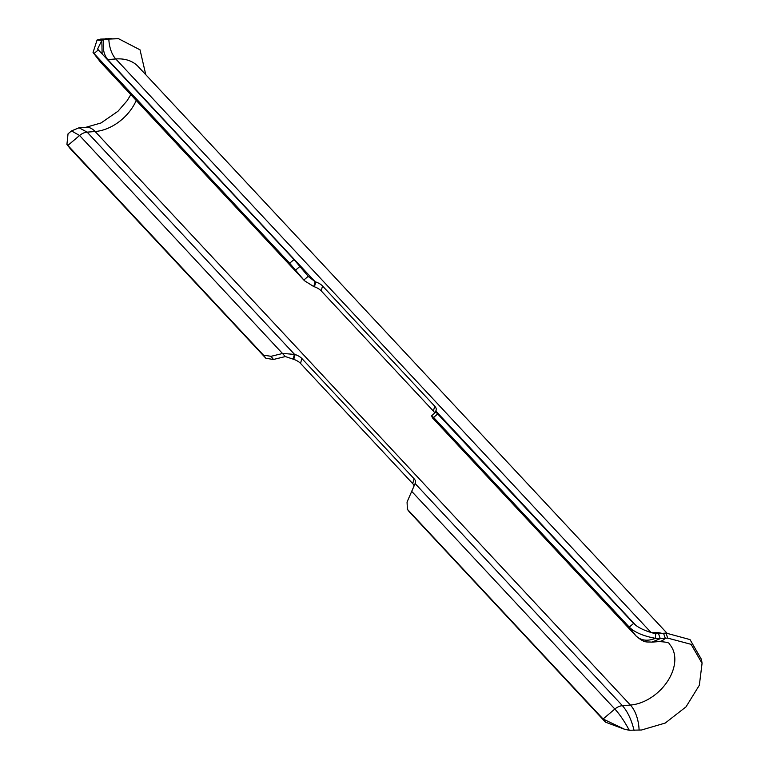 <?xml version="1.0" encoding="UTF-8"?>
<svg xmlns="http://www.w3.org/2000/svg" width="769" height="769" viewBox="0 0 769 769"><rect width="100%" height="100%" fill="white"/><g stroke="black" fill="none" stroke-linecap="round" stroke-linejoin="round"><path stroke-width="1.15" d="M411.492 491.131L614.864 709.028C619.776 714.43 624.582 721.495 629.282 730.252L641.509 730.002L665.243 723.052L686.025 706.846L699.338 685.246L702.068 663.32L691.1 644.335L667.684 638.107L665.281 638.26A28.53 15.515 -94.4 0 1 658.783 641.606C666.079 641.913 669.568 642.701 669.251 643.941A39.95 27.703 -43 0 1 667.973 680.623A39.95 27.703 -43 0 1 630.397 705.058L622.419 705.673A11.41 7.911 137 0 0 614.864 709.028L603.079 718.996L407.407 509.338L407.051 502.042L415.26 483.24A11.41 5.393 15.9 0 0 415.51 482.634A11.41 5.393 15.9 0 0 414.087 478.77L301.89 358.546A11.41 5.393 15.9 0 0 295.123 354.519L282.944 353.394L271.044 356.316L263.479 355.124L66.932 144.437L68.028 133.854L71.507 130.903L79.582 135.498A11.41 7.911 -43 0 1 87.137 132.143L95.125 131.518A39.95 27.703 137 0 0 136.238 100.47M624.601 729.281L605.482 722.158L603.079 718.996L624.601 729.281L629.282 730.252M702.068 663.32L701.491 659.466L690.014 639.587L666.06 633.079L658.524 633.627L660.263 638.654L655.457 638.347C643.172 636.021 634.444 632.262 629.263 627.1L433.591 417.442L431.611 415.808L432.466 417.865L636.117 636.078C645.278 643.624 646.018 641.538 651.833 642.144L660.263 638.654L665.281 638.26L663.541 633.243M658.524 633.627L655.611 633.791L655.457 638.347C647.363 641.519 640.798 640.615 635.761 635.646A11.41 7.911 137 0 0 636.117 636.078M655.611 633.791C645.114 631.041 637.78 627.581 633.608 623.419L435.965 412.126M635.953 625.485L435.754 410.973L435.908 411.963L431.611 415.808M434.668 413.011A11.41 5.393 15.9 0 0 433.37 411.059L321.173 290.836A11.41 5.393 15.9 0 0 314.415 286.799L313.762 286.577L315.136 281.742L315.79 281.963A11.41 5.393 15.9 0 1 322.547 286.001L434.754 406.215A11.41 5.393 15.9 0 1 436.177 410.088A11.41 5.393 15.9 0 1 435.927 410.684L435.331 412.444M145.783 74.708L140.016 49.812L118.532 38.7L103.815 39.277C102.402 48.014 103.728 54.791 107.804 59.588L315.136 281.742L308.196 276.331L303.851 280.012L289.653 263.219L93.049 52.475L97.067 40.046L101.835 40.44L97.596 49.014L98.336 49.889L93.981 53.57L100.479 62.116L93.049 52.475M308.667 276.85L294.008 259.538L98.336 49.889M313.762 286.577L304.495 280.743L100.479 62.116A11.41 7.911 -43 0 0 100.845 62.539L99.518 60.972M102.123 53.945L101.835 40.44L103.815 39.277L100.691 39.094L97.067 40.046M118.532 38.7L100.691 39.094M605.482 722.158L409.3 511.827M414.001 485.556A11.41 5.393 15.9 0 0 412.713 483.605L300.506 363.381A11.41 5.393 15.9 0 0 293.748 359.354L293.095 359.123L294.469 354.288L87.137 132.143L79.082 127.798L86.032 127.26A28.53 15.515 85.6 0 1 95.125 131.518L630.397 705.058A28.53 15.515 85.6 0 1 639.106 730.166M293.095 359.123L285.347 356.556L79.582 135.498L67.807 145.466L70.21 148.619L66.932 144.437M285.347 356.556L273.447 359.479L265.882 358.277L70.21 148.619M79.015 127.798L71.507 130.903M415.087 483.528L622.419 705.673C627.696 711.661 631.58 719.957 634.089 730.55M666.06 633.079L667.684 638.107M633.608 623.419L629.263 627.1L635.761 635.646L432.399 417.75M437.936 413.76L433.591 417.442M434.754 406.215L433.37 411.059M322.547 286.001L321.173 290.836M315.79 281.963L314.415 286.799M299.958 266.41L295.613 270.092M294.008 259.538L289.653 263.219M666.886 633.05L138.141 66.519A45.65 31.664 137 0 0 115.783 58.973A22.83 12.41 -94.4 0 1 108.823 38.883L105.709 38.7M111.313 38.69L108.073 38.498M409.81 512.5L407.407 509.338M412.713 483.605L414.087 478.77M300.506 363.381L301.89 358.546M293.748 359.354L295.123 354.519M273.447 359.479L271.044 356.316M265.882 358.277L263.479 355.124M661.907 633.368A45.65 31.664 -43 0 0 651.064 632.503L115.783 58.973L107.804 59.588A5.71 3.96 -43 0 1 107.4 59.607M409.541 512.173L407.137 509.02M86.032 127.26L101.018 122.973L117.965 111.274L127.048 100.797L130.817 94.664M658.783 641.606L651.833 642.144M304.495 280.743L100.845 62.539"/></g></svg>
